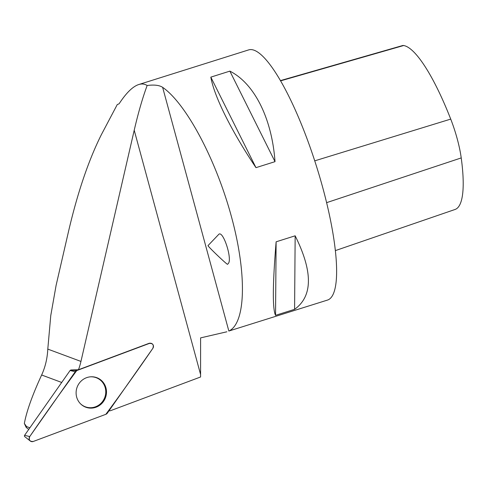 <?xml version="1.0" encoding="UTF-8"?>
<svg xmlns="http://www.w3.org/2000/svg" width="487" height="487" viewBox="0 0 487 487"><rect width="100%" height="100%" fill="white"/><g stroke="black" fill="none" stroke-linecap="round" stroke-linejoin="round"><path stroke-width="0.73" d="M30.304 441.027A3.251 3.123 110.4 0 0 33.25 441.478L105.843 414.315A3.251 3.123 110.4 0 0 107.365 413.128L152.863 348.315A3.251 3.123 110.4 0 0 149.339 343.426L76.751 370.589A3.251 3.123 110.4 0 0 75.223 371.776L29.731 436.583A3.251 3.123 110.4 0 0 30.304 441.027L24.77 436.65A0.974 0.937 -69.6 0 1 24.6 435.317L70.091 370.504A0.974 0.937 -69.6 0 1 70.548 370.15L71.072 369.956M79.01 402.019A15.761 15.115 110.4 0 0 82.601 405.549A15.761 15.115 110.4 0 0 102.148 403.12A15.761 15.115 110.4 0 0 103.585 382.879A15.761 15.115 110.4 0 0 93.273 376.853A15.761 15.115 110.4 0 0 78.23 384.809A15.761 15.115 110.4 0 0 79.01 402.019M47.793 349.1L50.764 315.582L56.09 285.425L68.704 230.668C77.725 192.188 88.616 160.18 101.375 134.649L117.264 104.559L119.096 103.804C126.206 92.92 132.75 86.497 138.734 84.537C141.814 83.575 144.621 83.898 147.153 85.505C142.612 97.765 138.296 112.68 134.217 130.236L80.952 361.427L47.793 349.1C47.33 358.438 45.279 367.076 41.645 374.996C32.349 395.182 26.584 411.338 24.35 423.465L26.201 427.452L26.511 426.551L29.877 427.799M26.201 427.452L28.745 429.406M24.35 423.465L26.511 426.551M147.153 85.505C154.172 84.58 159.334 85.188 162.634 87.331C186.229 103.658 215.997 159.62 231.447 216.709C247.031 273.828 245.905 323.289 228.847 331.044L327.477 300.083A131.155 29.725 -107.5 0 0 320.744 180.47A131.155 29.725 -107.5 0 0 256.144 51.159A131.155 29.725 -107.5 0 0 248.65 49.905L138.734 84.537M226.881 331.781L200.595 337.887L200.577 376.987L110.33 410.76A66.396 63.687 110.4 0 0 108.972 410.839M210.828 77.129L229.864 71.126C254.506 83.575 271.916 118.475 275.015 161.66L255.973 167.656C231.52 131.204 214.116 96.298 210.828 77.129L255.973 167.656M276.123 241.808L295.159 235.805C313.013 271.728 312.824 296.242 294.586 309.336L275.545 315.332C272.428 308.965 272.623 284.457 276.123 241.808L275.545 315.332M71.053 369.956L78.48 369.743A66.396 63.687 110.4 0 0 80.952 361.427M78.48 369.743L148.888 343.39A3.086 2.965 -69.6 0 1 150.045 343.207L150.55 343.232M335.348 250.616L455.059 209.471A119.041 26.98 -107.5 0 0 461.226 157.922A45.267 10.257 -107.5 0 0 450.725 119.102A119.041 26.98 -107.5 0 0 403.656 45.522A45.267 10.257 -107.5 0 0 402.506 45.577L280.457 80.599M295.159 235.805L294.586 309.336M229.864 71.126L275.015 161.66M228.123 263.717C232.841 259.729 222.857 229.133 218.602 234.527L207.992 245.625A13.526 0.524 43.7 0 0 217.409 255.352A13.526 0.524 43.7 0 0 227.545 264.319L228.123 263.717M80.288 403.571A15.529 14.896 110.4 0 0 83.374 405.89A15.529 14.896 110.4 0 0 104.76 397.459A15.529 14.896 110.4 0 0 94.082 377.102A15.529 14.896 110.4 0 0 90.229 376.841M105.837 414.315C121.841 392.674 137.511 370.674 152.851 348.327C154.008 344.875 152.833 343.244 149.326 343.426L76.751 370.583C60.753 392.23 45.084 414.224 29.737 436.577C28.581 440.023 29.756 441.654 33.262 441.472L105.837 414.315M149.339 343.426L148.888 343.39M70.548 370.15L76.751 370.589M24.6 435.317L29.731 436.583M75.223 371.776L70.091 370.504M83.563 405.994A15.45 14.817 -69.6 0 1 82.102 405.19M92.658 376.798A15.45 14.817 -69.6 0 1 94.289 377.145M61.703 382.459L41.645 374.996M228.847 331.044L162.634 87.331M200.559 374.412L134.217 130.236M461.226 157.922L326.607 202.659M450.725 119.102L314.742 160.844M403.656 45.522L280.603 80.854M92.299 376.78A15.42 14.793 -69.6 0 1 93.388 376.956L94.082 377.102M82.76 405.549A15.42 14.793 -69.6 0 1 81.816 404.971L83.374 405.89M93.388 376.956L92.311 376.78"/></g></svg>
